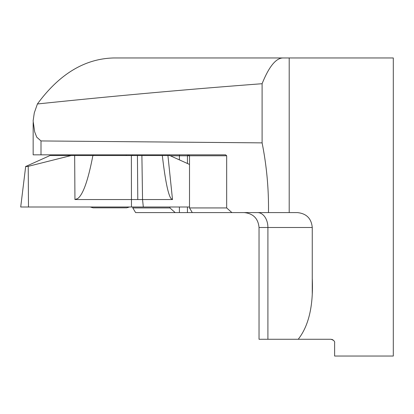<?xml version="1.0" encoding="UTF-8"?>
<svg xmlns="http://www.w3.org/2000/svg" width="414" height="414" viewBox="0 0 414 414"><rect width="100%" height="100%" fill="white"/><g stroke="black" fill="none" stroke-linecap="round" stroke-linejoin="round"><path stroke-width="0.62" d="M282.959 57.96L114.01 57.96C85.015 58.555 59.481 73.894 37.405 103.976C112.241 96.126 187.138 89.372 262.098 83.716C268.955 66.675 275.905 58.089 282.959 57.96L289.205 57.96L289.205 212.589L297.356 212.589C306.443 213.51 311.411 218.478 312.259 227.493L267.905 227.493L267.905 339.273L298.215 339.273C308.792 325.849 313.476 305.573 312.259 278.456L312.259 227.493M298.215 339.273L330.889 339.273C333.787 340.158 335.029 341.4 334.615 342.999L334.615 356.04L393.3 356.04L393.3 57.96L289.205 57.96M333.213 340.085L332.483 339.63M332.069 339.464L331.671 339.356M226.67 207.931L231.912 212.589L192.293 212.589L189.514 207.931L226.67 207.931L226.67 155.767L225.62 154.836L41.002 154.836L41.002 140.946L36.742 137.174L34.667 131.849L33.115 120.94L34.295 112.872L37.405 103.976M187.433 207L187.433 212.589L268.484 212.589C268.81 189.126 266.683 165.885 262.098 142.871L41.002 140.946M262.098 83.716L262.098 142.871M268.484 212.589L289.205 212.589M187.433 212.589L135.601 212.589L132.816 207.931L169.937 207.931L175.179 212.589L135.601 212.589M312.259 278.456L312.259 293.94M257.58 212.589A14.904 10.324 -90 0 1 267.905 227.493L259.035 227.493L259.035 339.273L267.905 339.273M33.161 122.611L33.161 154.836L41.002 154.836M132.816 207L132.816 207.931M132.257 154.836L132.677 155.535M226.67 155.767L189.514 155.767L189.514 207.931M188.422 154.836L189.514 155.767L179.407 155.767L179.407 159.876M179.407 207L179.407 212.589M179.686 154.836L179.407 155.767L170.304 155.767M169.937 207L169.937 207.931M169.818 155.55L169.419 154.836M129.52 207A65.205 65.205 0 0 1 126.663 207.828L93.129 207.828A65.205 65.205 0 0 1 90.273 207M189.514 164.436L169.781 155.535L50.006 155.535L26.056 166.34M92.881 155.535C88.156 180.23 83.1 194.575 77.708 198.57L74.944 199.548L172.509 199.548L171.029 198.57C168.11 194.575 165.207 180.23 162.319 155.535M138.447 207L28.483 207L28.224 166.34L71.167 155.535M28.224 166.34L25.658 166.614M25.694 166.34L20.7 207L143.322 207L142.545 199.548L141.893 155.535M137.784 199.548L137.432 155.535M189.514 207L143.322 207M187.909 154.836L187.433 155.767L187.433 163.499M167.929 155.535L172.509 199.548M131.461 207L131.373 155.535M74.665 155.535L74.944 199.548M259.035 227.493C258.155 218.442 253.187 213.474 244.131 212.589M93.595 154.836L93.595 155.535M126.198 154.836L126.198 155.535"/></g></svg>
